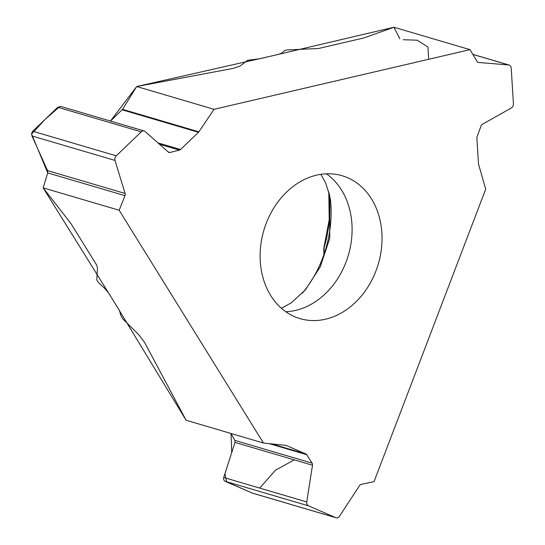 <?xml version="1.0" encoding="UTF-8"?>
<svg xmlns="http://www.w3.org/2000/svg" width="545" height="545" viewBox="0 0 545 545"><rect width="100%" height="100%" fill="white"/><g stroke="black" fill="none" stroke-linecap="round" stroke-linejoin="round"><path stroke-width="0.82" d="M469.994 49.649L393.946 27.25L365.089 37.516A13.066 3.236 176.4 0 1 362.582 38.239L318.553 48.498L287.072 49.942L284.565 50.556L281.997 52.981L278.808 54.275L259.577 58.758L247.532 60.325L239.984 66.109L233.158 68.384L136.693 86.526L214.049 109.307L469.994 49.649L477.079 61.476A2.875 2.303 -73.6 0 0 478.231 62.402A2.875 2.303 -73.6 0 0 478.599 62.471L508.614 64.95A3.917 3.141 -73.6 0 1 509.119 65.046A3.917 3.141 -73.6 0 1 511.21 68.057L513.431 103.809A3.917 3.141 106.4 0 1 511.285 108.026L482.434 124.219A2.875 2.303 -73.6 0 0 481.072 125.888L477.079 136.74A2.616 2.091 -73.6 0 0 476.882 138.035L478.476 163.732A2.616 2.091 -73.6 0 0 478.578 164.331L485.711 189.169L374.04 481.617L361.185 484.382A2.875 2.303 -73.6 0 0 359.536 485.595L339.583 516.142A3.917 3.141 -73.6 0 1 336.047 517.75A3.917 3.141 -73.6 0 1 335.761 517.648L252.26 493.055L224.513 480.976L223.586 479.491L223.614 477.829L234.99 442.411L234.875 440.408L231.026 433.486L231.748 452.486L224.949 473.625L226.618 481.964L252.315 493.075M263.453 443.037L119.178 210.254L43.13 187.855L69.889 222.183A13.066 4.558 46.2 0 1 71.702 224.772L96.52 264.816L97.494 267.677L96.792 279.987L98.304 282.344L105.151 288.836L108.591 293.006L119.437 310.5L120.758 315.16L122.536 318.614L138.716 334.664L144.589 342.43L186.09 420.25L263.453 443.037L285.764 445.354A2.616 2.091 -73.6 0 1 286.064 445.415A2.616 2.091 -73.6 0 1 286.254 445.483L305.84 453.951A2.616 2.091 -73.6 0 1 306.658 454.666L312.101 463.155A2.875 2.303 -73.6 0 1 312.489 465.239L306.76 501.945A3.917 3.141 106.4 0 0 308.518 505.862L335.761 517.648M266.185 223.43A74.488 59.643 106.4 0 0 300.029 318.621A74.488 59.643 106.4 0 0 378.284 264.025A74.488 59.643 106.4 0 0 342.117 175.722A74.488 59.643 106.4 0 0 316.597 175.143A74.488 59.643 106.4 0 0 266.185 223.43M214.049 109.307L198.871 131.829A2.616 2.091 -73.6 0 1 198.475 132.299L180.49 149.528A2.616 2.091 -73.6 0 1 179.475 150.107L170.033 152.477A2.875 2.303 -73.6 0 1 169.018 152.464A2.875 2.303 -73.6 0 1 168.289 152.055L145.168 131.549A3.917 3.141 106.4 0 0 144.18 130.998A3.917 3.141 106.4 0 0 141.264 131.842L116.242 155.816A3.917 3.141 -73.6 0 0 115.015 160.428L125.071 193.448A2.875 2.303 -73.6 0 1 124.955 195.655L119.178 210.254M302.325 293.244A104.769 83.889 106.4 0 0 330.29 198.291M329.044 192.78A116.576 93.345 -73.6 0 1 324.084 247.839L324.221 253.732M323.853 249.058A2.616 2.616 0 0 1 323.907 247.784L324.084 247.839A2.616 1.608 178.2 0 0 323.798 248.609L323.9 254.665M43.13 187.855L47.728 172.908L47.572 170.626L31.964 135.964L31.699 133.048L32.748 131.222L57.77 107.256L60.931 106.479M399.873 38.784L393.946 27.25L268.16 56.762L136.693 86.526L110.437 121.058L122.55 109.354L136.693 86.526M60.011 106.343L45.092 119.396L31.569 134.036L47.728 172.908L43.13 187.855L114.6 302.693L186.09 420.25M259.706 488.088L275.498 470.185L294.239 459.864M301.48 453.14L301.712 452.738M428.697 59.276L427.968 47.599M427.934 47.006L417.197 40.201L403.205 39.724M285.798 311.726A74.488 59.643 106.4 0 0 348.357 255.21A74.488 59.643 106.4 0 0 326.421 173.8M508.614 64.95L472.849 54.418M478.599 62.471L477.876 62.259M115.015 160.428L31.964 135.964M116.242 155.816L32.748 131.222M141.264 131.842L57.77 107.256M124.955 195.655L47.728 172.908M125.071 193.448L47.572 170.626M170.033 152.477L168.133 151.912M179.475 150.107L159.44 144.207M180.49 149.528L157.955 142.892M198.475 132.299L122.169 109.824M198.871 131.829L122.55 109.354M308.518 505.862L225.017 481.269M306.76 501.945L223.709 477.481M312.489 465.239L234.99 442.411M312.101 463.155L234.875 440.408M306.658 454.666L269.189 443.63M305.84 453.951L271.669 443.889M286.254 445.483L285.866 445.367M323.907 247.784L329.2 219.771L328.805 191.908M281.39 308.259L291.166 302.911L305.364 289.892L320.256 266.859L329.718 238.417L329.786 195.846L325.454 182.507L320.835 174.332M472.808 54.35L509.119 65.046M61.006 106.5L144.18 130.998M252.58 493.171L336.047 517.75"/></g></svg>
